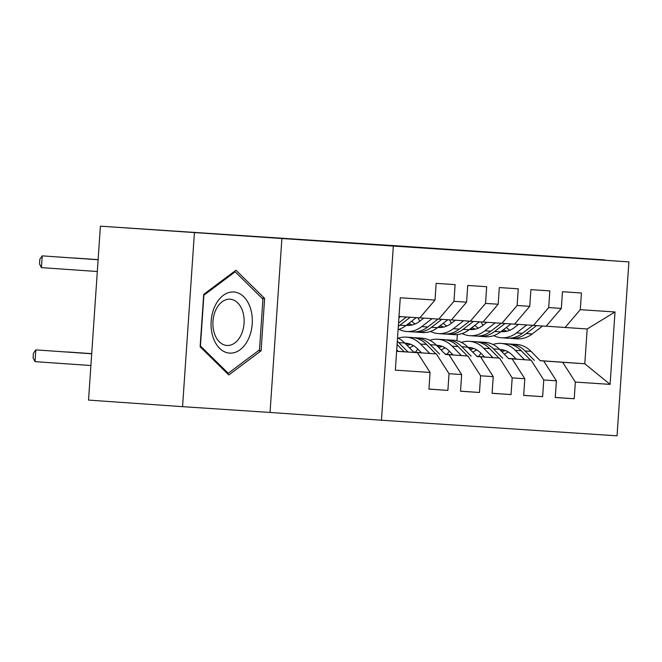<?xml version="1.0" encoding="UTF-8"?>
<svg xmlns="http://www.w3.org/2000/svg" width="662" height="662" viewBox="0 0 662 662"><rect width="100%" height="100%" fill="white"/><g stroke="black" fill="none" stroke-linecap="round" stroke-linejoin="round"><path stroke-width="0.99" d="M497.667 252.983L433.031 248.473L497.667 252.983M334.848 242.127L396.712 246.305L334.848 242.127M194.413 232.726L182.555 406.658L270.038 412.451L281.888 238.527L100.401 226.172L391.879 245.528M281.888 238.527L628.9 261.904L617.042 435.828L381.461 420.221L393.311 246.297M604.936 260.232L628.9 261.904M604.952 259.926L391.887 245.478M448.828 249.748L385.789 245.345L448.828 249.748M443.722 249.417L337.587 242.151L443.722 249.417M540.184 360.649L584.803 363.761L587.177 328.973L615.015 311.976L580.276 309.675L581.418 292.993L562.468 291.735L561.335 308.426L548.699 307.59L549.841 290.899L530.891 289.642L529.749 306.332L517.121 305.496L518.255 288.806L499.313 287.556L498.172 304.239L485.544 303.403L486.678 286.712L467.728 285.463L466.594 302.145L453.958 301.309L455.1 284.627L436.15 283.369L435.008 300.06L419.799 317.884L398.996 316.51M615.015 311.976L610.083 384.374L575.344 382.073L562.7 362.296L540.266 360.732M555.261 397.432L574.211 398.756L575.344 382.073M574.211 398.756L555.261 397.506L556.394 380.815L543.767 379.98L531.123 360.202L508.681 358.638M523.683 395.346L542.625 396.662L543.767 379.98M542.625 396.662L523.675 395.413L524.817 378.722L512.181 377.886L499.537 358.109L477.103 356.545M492.106 393.253L511.047 394.577L512.181 377.886M511.047 394.577L492.098 393.319L493.24 376.628L480.604 375.793L467.96 356.024L445.526 354.451M460.52 391.159L479.47 392.483L480.604 375.793M479.47 392.483L460.52 391.225L461.654 374.543L449.026 373.699L436.382 353.93L413.94 352.366M428.943 389.066L447.884 390.39L449.026 373.699M447.884 390.39L428.943 389.132L430.077 372.449L395.338 370.149L400.278 297.759L435.008 300.06M419.857 317.826L451.385 319.978L466.594 302.145M453.958 301.309L438.749 319.142M396.621 351.299L417.432 352.672L396.629 351.224M430.077 372.449L417.432 352.672M451.434 319.92L482.962 322.071L498.172 304.239M485.544 303.403L470.334 321.236M436.382 353.93L413.899 352.316M461.654 374.543L449.01 354.766M483.02 322.005L514.539 324.165L529.749 306.332M517.121 305.496L501.912 323.329M421.421 352.772L413.824 352.242M467.96 356.024L445.476 354.41M421.38 352.722L413.783 352.192M493.24 376.628L480.587 356.859M514.597 324.099L546.125 326.258L561.335 308.426M548.699 307.59L533.489 325.414M453.007 354.865L445.41 354.336M415.537 352.25L413.709 352.126M499.537 358.109L477.054 356.495M452.957 354.815L445.361 354.286M415.562 352.209L413.659 352.076M524.817 378.722L512.173 358.945M546.175 326.192L587.177 328.973M580.276 309.675L565.067 327.508M413.551 351.961L415.628 352.101M484.584 356.959L476.988 356.429M447.115 354.344L445.286 354.22M415.604 352.143L413.593 352.002M531.123 360.202L508.639 358.589M484.534 356.909L476.938 356.379M447.14 354.302L445.245 354.17M556.394 380.815L543.75 361.038M100.401 226.172L88.543 400.096L182.555 406.658M270.038 412.451L381.461 420.221M476.789 356.222L478.742 356.363M508.482 358.432L516.079 358.961M456.929 340.773L457.351 334.591M445.129 354.054L447.214 354.195M516.161 359.052L508.565 358.523M478.692 356.437L476.872 356.305M447.181 354.236L445.17 354.096M562.7 362.296L584.803 363.761L610.083 384.374M261.076 350.81L264.643 298.43L235.953 270.22L203.697 294.391L200.123 346.772L228.812 374.982L261.076 350.81L258.486 350.628M483.723 252.048L416.621 247.406L483.723 252.048M411.797 247.257L432.435 248.647L411.797 247.307M262.044 298.248L264.643 298.43M508.35 352.01A29.922 22.16 -86.2 0 0 504.411 354.294M540.333 360.798L531.065 351.373A36.046 26.703 -86.2 0 0 516.782 344.455L510.783 344.058A36.046 26.703 -86.2 0 0 508.879 344.025M524.486 359.698L515.276 350.33A36.046 26.703 -86.2 0 0 500.993 343.413A36.046 26.703 -86.2 0 0 492.991 344.505M480.968 353.285A36.046 26.703 -86.2 0 0 478.651 356.495M516.236 359.118L512.438 355.262A29.922 22.16 -86.2 0 0 500.588 349.519A29.922 22.16 -86.2 0 0 499.686 349.486M534.308 360.385L525.065 350.976A36.046 26.703 -86.2 0 0 510.783 344.058M501.953 351.795A29.922 22.16 93.8 0 1 505.437 350.587M500.993 343.413L506.993 343.81A36.046 26.703 93.8 0 1 521.275 350.728L530.51 360.12M503.567 349.999A29.922 22.16 -86.2 0 0 500.753 350.57M518.536 324.372L514.324 327.616A29.922 22.16 93.8 0 1 501.92 331.67A29.922 22.16 93.8 0 1 501.026 331.579M526.795 324.951L516.459 332.903A36.046 26.703 93.8 0 1 501.515 337.777A36.046 26.703 93.8 0 1 493.728 335.642M482.97 325.356A36.046 26.703 93.8 0 1 481.142 321.947M542.55 326.018L532.248 333.946A36.046 26.703 93.8 0 1 517.303 338.828L511.304 338.431A36.046 26.703 -86.2 0 0 526.249 333.549L536.551 325.621M509.947 330.222A29.922 22.16 93.8 0 1 506.364 327.475M532.769 325.365L522.459 333.3A36.046 26.703 93.8 0 1 507.514 338.174L501.515 337.777M502.235 330.652A29.922 22.16 -86.2 0 0 504.941 331.588M509.417 338.208A36.046 26.703 -86.2 0 0 511.304 338.431M506.869 331.248A29.922 22.16 93.8 0 1 503.592 329.61M476.772 349.917A29.922 22.16 -86.2 0 0 472.825 352.201M508.755 358.713L499.479 349.279A36.046 26.703 -86.2 0 0 485.205 342.362L479.205 341.964A36.046 26.703 -86.2 0 0 477.302 341.931M492.909 357.604L483.69 348.237A36.046 26.703 -86.2 0 0 469.416 341.319A36.046 26.703 -86.2 0 0 461.414 342.411M449.39 351.191A36.046 26.703 -86.2 0 0 447.073 354.41M484.65 357.025L480.86 353.169A29.922 22.16 -86.2 0 0 469.01 347.434A29.922 22.16 -86.2 0 0 468.108 347.393M502.731 358.291L493.48 348.882A36.046 26.703 -86.2 0 0 479.205 341.964M470.376 349.702A29.922 22.16 93.8 0 1 473.851 348.493M469.416 341.319L475.415 341.716A36.046 26.703 93.8 0 1 489.69 348.634L498.925 358.026M471.989 347.906A29.922 22.16 -86.2 0 0 469.168 348.477M445.195 347.831A29.922 22.16 -86.2 0 0 441.248 350.107M477.178 356.619L467.902 347.186A36.046 26.703 -86.2 0 0 453.627 340.276L447.62 339.879A36.046 26.703 -86.2 0 0 445.725 339.838M461.323 355.511L452.113 346.143A36.046 26.703 -86.2 0 0 437.83 339.225A36.046 26.703 -86.2 0 0 429.828 340.318M417.813 349.097A36.046 26.703 -86.2 0 0 415.496 352.316M453.073 354.94L449.283 351.083A29.922 22.16 -86.2 0 0 437.425 345.341A29.922 22.16 -86.2 0 0 436.523 345.307M471.154 356.197L461.902 346.789A36.046 26.703 -86.2 0 0 447.62 339.879M438.79 347.608A29.922 22.16 93.8 0 1 442.274 346.4M437.83 339.225L443.838 339.623A36.046 26.703 93.8 0 1 458.112 346.54L467.347 355.933M440.412 345.812A29.922 22.16 -86.2 0 0 437.59 346.392M486.959 322.286L482.747 325.522A29.922 22.16 93.8 0 1 470.343 329.577A29.922 22.16 93.8 0 1 469.441 329.494M495.209 322.857L484.882 330.81A36.046 26.703 93.8 0 1 469.937 335.684A36.046 26.703 93.8 0 1 462.15 333.549M451.393 323.263A36.046 26.703 93.8 0 1 449.564 319.862M510.973 323.925L500.671 331.852A36.046 26.703 93.8 0 1 485.726 336.735L479.727 336.337A36.046 26.703 -86.2 0 0 494.671 331.455L504.974 323.528M478.369 328.129A29.922 22.16 93.8 0 1 474.786 325.381M501.184 323.279L490.881 331.207A36.046 26.703 93.8 0 1 475.937 336.081L469.937 335.684M470.649 328.559A29.922 22.16 -86.2 0 0 473.363 329.502M477.84 336.122A36.046 26.703 -86.2 0 0 479.727 336.337M475.283 329.163A29.922 22.16 93.8 0 1 472.014 327.516M455.382 320.193L451.17 323.437A29.922 22.16 93.8 0 1 438.765 327.483A29.922 22.16 93.8 0 1 437.863 327.4M463.632 320.764L453.304 328.716A36.046 26.703 93.8 0 1 438.36 333.598A36.046 26.703 93.8 0 1 430.565 331.455M419.807 321.169A36.046 26.703 93.8 0 1 417.979 317.768M479.396 321.831L469.093 329.759A36.046 26.703 93.8 0 1 454.149 334.641L448.149 334.244A36.046 26.703 -86.2 0 0 463.094 329.362L473.396 321.434M446.784 326.043A29.922 22.16 93.8 0 1 443.209 323.288M469.606 321.186L459.304 329.113A36.046 26.703 93.8 0 1 444.359 333.996L438.36 333.598M439.072 326.474A29.922 22.16 -86.2 0 0 441.777 327.409M446.254 334.029A36.046 26.703 -86.2 0 0 448.149 334.244M443.706 327.069A29.922 22.16 93.8 0 1 440.429 325.423M212.866 336.652A30.626 20.572 94 0 0 240.149 349.693A30.626 20.572 94 0 0 250.509 308.451A30.626 20.572 94 0 0 223.226 295.409A30.626 20.572 94 0 0 212.866 336.652M214.265 333.003A23.187 15.574 94 0 0 226.9 345.465A23.187 15.574 94 0 0 241.175 334.815A23.187 15.574 94 0 0 242.764 311.653A23.187 15.574 94 0 0 230.128 299.199A23.187 15.574 94 0 0 215.853 309.849A23.187 15.574 94 0 0 214.265 333.003M235.151 271.801L262.946 299.133L259.487 349.884L228.225 373.302L200.429 345.969L203.888 295.219L235.151 271.801L233.959 271.718M227.025 373.219L228.225 373.302M413.618 345.738A29.922 22.16 -86.2 0 0 409.67 348.013M445.592 354.526L436.324 345.101A36.046 26.703 -86.2 0 0 422.042 338.183L416.042 337.786A36.046 26.703 -86.2 0 0 414.139 337.752M429.746 353.417L420.536 344.05A36.046 26.703 -86.2 0 0 406.253 337.132A36.046 26.703 -86.2 0 0 398.251 338.224M421.495 352.846L417.705 348.99A29.922 22.16 -86.2 0 0 405.847 343.247A29.922 22.16 -86.2 0 0 404.945 343.214M439.576 354.104L430.325 344.703A36.046 26.703 -86.2 0 0 416.042 337.786M407.213 345.514A29.922 22.16 93.8 0 1 410.697 344.314M406.253 337.132L412.252 337.529A36.046 26.703 93.8 0 1 426.535 344.447L435.77 353.839M408.835 343.719A29.922 22.16 -86.2 0 0 406.013 344.298M91.712 353.64L67.4 351.977L91.712 353.673M414.015 352.432L404.747 343.007A36.046 26.703 -86.2 0 0 397.539 337.885M398.168 351.332L396.72 349.859M407.991 352.018L398.739 342.61A36.046 26.703 -86.2 0 0 397.308 341.253M91.704 353.756L35.822 349.884L35.02 361.634L90.901 365.532M397.084 344.53L404.192 351.745M35.02 361.634L33.1 357.952L33.423 353.251L35.822 349.884L91.704 353.781M423.804 318.099L419.584 321.343A29.922 22.16 93.8 0 1 407.18 325.39A29.922 22.16 93.8 0 1 406.286 325.307M432.054 318.679L421.719 326.623A36.046 26.703 93.8 0 1 406.774 331.505A36.046 26.703 93.8 0 1 398.987 329.362M447.81 319.746L437.508 327.673A36.046 26.703 93.8 0 1 422.563 332.547L416.563 332.15A36.046 26.703 -86.2 0 0 431.508 327.276L441.811 319.349M415.206 323.95A29.922 22.16 93.8 0 1 411.623 321.194M438.029 319.092L427.718 327.02A36.046 26.703 93.8 0 1 412.774 331.902L406.774 331.505M407.494 324.38A29.922 22.16 -86.2 0 0 410.2 325.315M98.117 259.653L73.805 257.957L98.125 259.628M414.677 331.935A36.046 26.703 -86.2 0 0 416.563 332.15M412.128 324.976A29.922 22.16 93.8 0 1 408.851 323.329M400.444 316.602L398.913 317.785M416.233 317.652L405.93 325.58A36.046 26.703 93.8 0 1 398.102 329.651M41.425 267.622L39.513 263.939L39.828 259.231L42.227 255.871L98.117 259.736L42.227 255.871L41.425 267.622L97.314 271.519M398.325 326.325A36.046 26.703 -86.2 0 0 399.931 325.183L410.233 317.255M406.443 316.999L398.549 323.081M525.065 350.976L531.065 351.373M515.276 350.33L521.275 350.728M522.459 333.3L516.459 332.903M532.248 333.946L526.249 333.549M493.48 348.882L499.479 349.279M483.69 348.237L489.69 348.634M461.902 346.789L467.902 347.186M452.113 346.143L458.112 346.54M490.881 331.207L484.882 330.81M500.671 331.852L494.671 331.455M459.304 329.113L453.304 328.716M469.093 329.759L463.094 329.362M430.325 344.703L436.324 345.101M420.536 344.05L426.535 344.447M398.739 342.61L404.747 343.007M427.718 327.02L421.719 326.623M437.508 327.673L431.508 327.276M405.93 325.58L399.931 325.183"/></g></svg>
